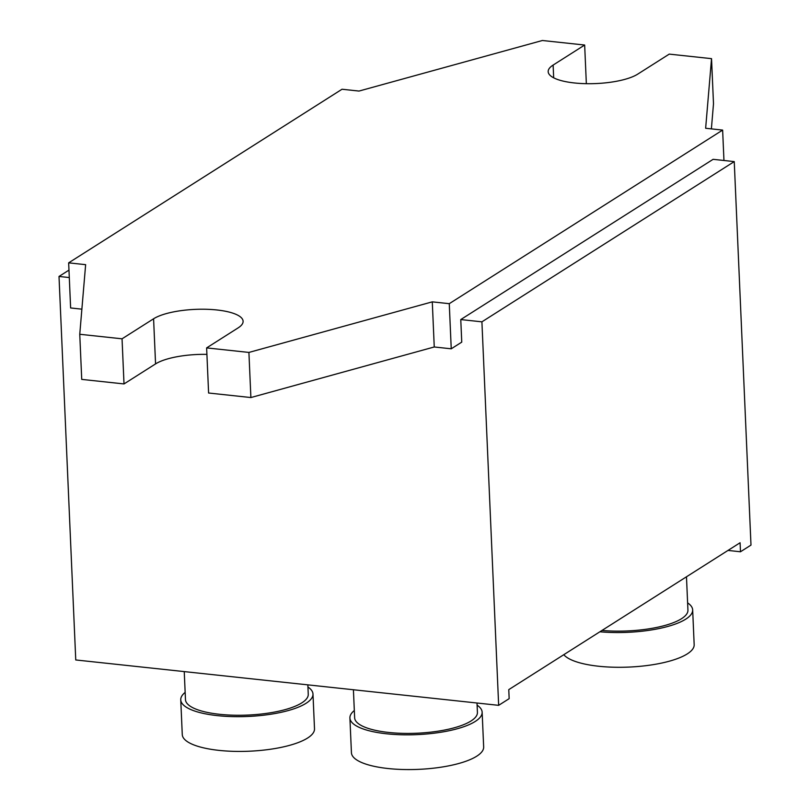 <?xml version="1.0" encoding="UTF-8"?>
<svg xmlns="http://www.w3.org/2000/svg" width="810" height="810" viewBox="0 0 810 810"><rect width="100%" height="100%" fill="white"/><g stroke="black" fill="none" stroke-linecap="round" stroke-linejoin="round"><path stroke-width="1.21" d="M711.382 128.881L713.499 103.771L711.534 58.654L705.642 128.263L722.631 130.086L723.958 160.491M722.631 130.086L449.267 303.679L432.287 301.857L248.913 352.431L206.631 347.895L238.17 327.858A47.274 13.962 -2.5 0 0 243.101 321.256A47.274 13.962 -2.5 0 0 206.378 309.278A47.274 13.962 -2.5 0 0 153.586 318.786L122.047 338.813L79.755 334.277L85.637 264.667L68.658 262.845L342.022 89.242L359.002 91.064L542.366 40.5L584.658 45.036L553.119 65.073A47.274 13.962 -2.5 0 0 548.178 71.665A47.274 13.962 -2.5 0 0 584.901 83.653A47.274 13.962 -2.5 0 0 637.703 74.145L669.242 54.118L711.534 58.654M584.658 45.036L586.349 83.683M79.755 334.277L81.729 379.394L124.011 383.93L155.56 363.903A47.274 13.962 177.5 0 1 206.904 354.365M122.047 338.813L124.011 383.93M206.631 347.895L208.595 393.012L250.887 397.548L434.251 346.974L451.241 348.806L461.751 342.124L460.768 319.565L713.104 159.327L734.245 161.595L481.909 321.833L498.656 705.338L75.755 659.958L59.008 276.453L69.295 277.557M248.913 352.431L250.887 397.548M432.287 301.857L434.251 346.974M449.267 303.679L451.241 348.806M68.658 262.845L70.622 307.962L81.881 309.167M185.156 692.378A66.177 19.551 -2.5 0 0 180.751 699.83L182.27 734.569A66.177 19.551 -2.5 0 0 233.675 751.346A66.177 19.551 -2.5 0 0 307.587 738.042A66.177 19.551 -2.5 0 0 314.503 728.797L312.984 694.059A66.177 19.551 -2.5 0 0 307.942 687.012M563.79 654.703A66.177 19.551 -2.5 0 0 620.652 667.288A66.177 19.551 -2.5 0 0 687.265 653.903A66.177 19.551 -2.5 0 0 694.17 644.659L692.661 609.92A66.177 19.551 -2.5 0 0 687.619 602.873M180.751 699.83A66.177 19.551 -2.5 0 0 232.166 716.607A66.177 19.551 -2.5 0 0 306.069 703.293A66.177 19.551 -2.5 0 0 312.984 694.059M599.886 631.78A66.177 19.551 -2.5 0 0 685.746 619.154A66.177 19.551 -2.5 0 0 692.661 609.92M460.768 319.565L481.909 321.833M734.245 161.595L750.991 545.09L740.482 551.772L727.987 550.425M68.972 270.125L59.008 276.453M740.482 551.772L740.087 542.751L508.771 689.634L509.166 698.655L498.656 705.338M184.245 671.601L185.47 699.627A61.449 18.154 -2.5 0 0 233.209 715.2A61.449 18.154 -2.5 0 0 301.846 702.847A61.449 18.154 -2.5 0 0 308.256 694.261L307.851 684.865M601.992 630.443A61.449 18.154 -2.5 0 0 681.514 618.708A61.449 18.154 -2.5 0 0 687.933 610.122L686.475 576.791M354.314 710.522A66.177 19.551 -2.5 0 0 349.91 717.984L351.429 752.723A66.177 19.551 -2.5 0 0 402.843 769.5A66.177 19.551 -2.5 0 0 476.756 756.186A66.177 19.551 -2.5 0 0 483.661 746.952L482.142 712.213A66.177 19.551 -2.5 0 0 477.1 705.166M349.91 717.984A66.177 19.551 -2.5 0 0 401.325 734.761A66.177 19.551 -2.5 0 0 475.237 721.447A66.177 19.551 -2.5 0 0 482.142 712.213M353.413 689.745L354.638 717.771A61.449 18.154 -2.5 0 0 402.378 733.354A61.449 18.154 -2.5 0 0 471.005 720.991A61.449 18.154 -2.5 0 0 477.424 712.415L477.009 703.009M553.119 65.073L553.676 77.811M153.586 318.786L155.56 363.903"/></g></svg>
